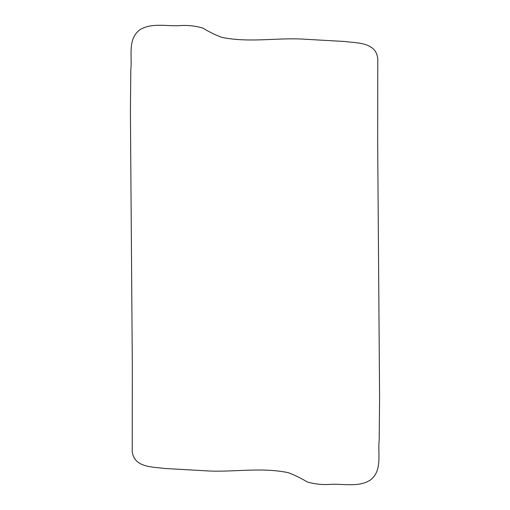 <?xml version="1.0" encoding="UTF-8"?>
<svg xmlns="http://www.w3.org/2000/svg" width="510" height="510" viewBox="0 0 510 510"><rect width="100%" height="100%" fill="white"/><g stroke="black" fill="none" stroke-linecap="round" stroke-linejoin="round"><path stroke-width="0.76" d="M370.101 480.235C357.688 487.847 342.127 483.18 328.312 484.5C321.102 484.8 314.083 483.958 307.256 481.963C301.174 478.24 294.805 475.129 288.144 472.63C260.157 466.879 231.145 472.719 204.816 470.749L164.947 468.492C153.268 466.854 133.913 467.963 132.23 451.286L132.32 365.995L130.407 112.117L130.815 69.679C132.364 56.336 127.27 39.085 139.899 29.765C152.311 22.153 167.873 26.82 181.688 25.5C188.898 25.2 195.916 26.042 202.744 28.037C208.826 31.76 215.194 34.878 221.856 37.37C249.843 43.12 278.855 37.281 305.184 39.251L345.053 41.508C356.732 43.146 376.087 42.037 377.77 58.714L377.68 144.005L379.593 397.883L379.185 440.321C377.636 453.664 382.729 470.915 370.101 480.235"/></g></svg>
